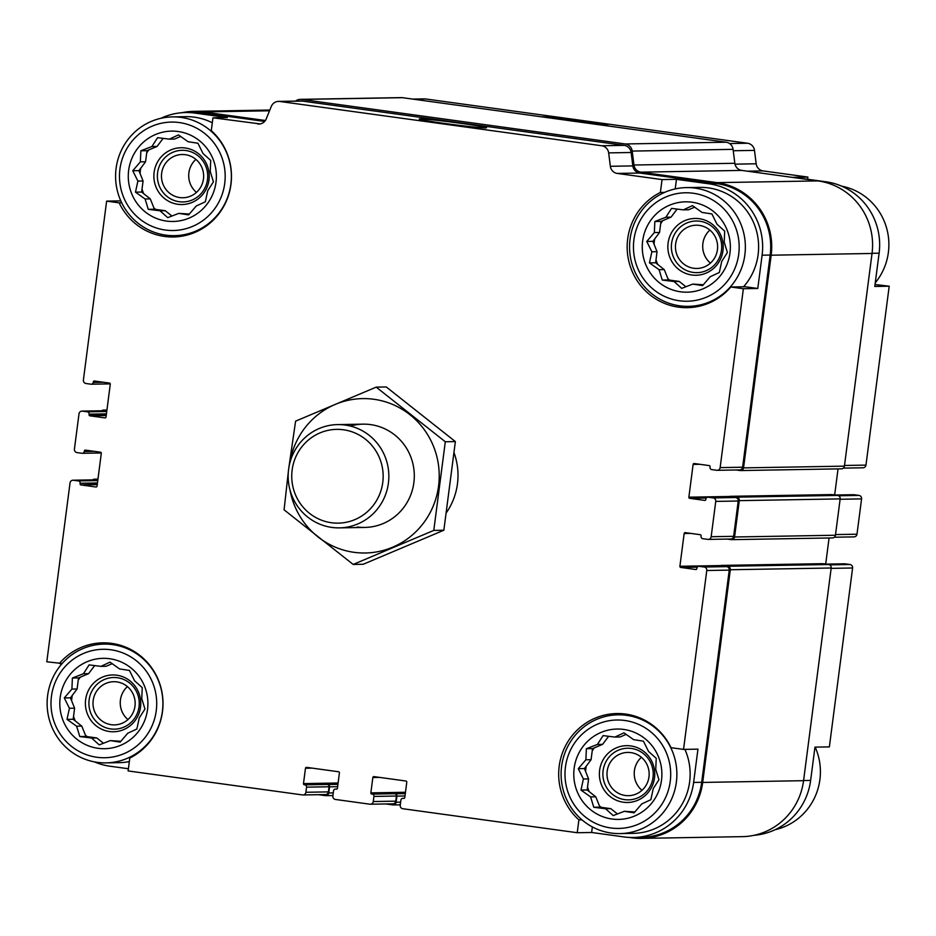 <?xml version="1.0" encoding="UTF-8"?>
<svg xmlns="http://www.w3.org/2000/svg" width="936" height="936" viewBox="0 0 936 936"><rect width="100%" height="100%" fill="white"/><g stroke="black" fill="none" stroke-linecap="round" stroke-linejoin="round"><path stroke-width="1.4" d="M264.654 121.434L202.983 112.952L194.922 113.092L227.354 117.55L212.94 117.796L211.279 130.654A60.688 59.155 89 0 1 227.893 197.18A60.688 59.155 89 0 1 173.371 236.972A60.688 59.155 89 0 1 119.164 202.843L106.634 201.123L120.814 200.877M119.164 202.843L121.703 202.808M97.391 483.467L80.145 483.257A2.071 2.012 -91 0 0 78.413 480.928L73.429 480.25A3.1 3.019 -91 0 0 70.036 482.906L46.8 661.799L62.197 663.472M59.331 663.53A60.688 59.155 89 0 1 102.808 642.845A60.688 59.155 89 0 1 161.378 689.399A60.688 59.155 89 0 1 129.788 758.078L128.115 770.936L302.515 794.933A3.1 3.019 -91 0 0 305.908 792.277L306.575 787.153A2.071 2.012 -91 0 0 304.844 784.836L304.352 784.766A1.03 1.006 -91 0 1 303.486 783.596L305.475 768.245A1.03 1.006 -91 0 1 306.61 767.356L338.551 771.755A1.03 1.006 -91 0 1 339.405 772.914L337.416 788.264A1.03 1.006 -91 0 1 336.281 789.153L335.79 789.083A2.071 2.012 -91 0 0 333.52 790.861L332.865 795.974A3.1 3.019 -91 0 0 335.451 799.461L369.884 804.199A3.1 3.019 -91 0 0 373.277 801.544L373.944 796.419A2.071 2.012 -91 0 0 372.212 794.102L371.721 794.032A1.03 1.006 -91 0 1 370.855 792.874L372.844 777.512A1.03 1.006 -91 0 1 373.979 776.623L405.908 781.022A1.03 1.006 -91 0 1 406.774 782.18L404.785 797.542A1.03 1.006 -91 0 1 403.65 798.42L403.159 798.35A2.071 2.012 -91 0 0 400.889 800.128L400.222 805.241A3.1 3.019 -91 0 0 402.819 808.727L577.231 832.724L578.893 819.866L581.946 819.819M757.786 288.475L745.243 286.744L730.84 287.001A60.688 59.155 89 0 1 687.352 307.675A60.688 59.155 89 0 1 628.793 261.121A60.688 59.155 89 0 1 660.383 192.442L662.056 179.583L676.459 179.338L708.903 183.795A63.519 61.916 -91 0 1 762.103 255.2L757.786 288.475L743.371 288.721L730.84 287.001M660.383 192.442L664.677 192.371M675.219 188.932L676.459 179.338M875.043 284.509L889.2 286.205L874.786 286.463L879.115 253.188A63.519 61.916 -91 0 0 825.915 181.783L823.118 181.83M807.604 179.267L807.885 177.079L793.471 177.325L825.915 181.783M829.074 537.989L825.727 563.776A1.03 1.006 -91 0 0 825.739 564.127L844.717 563.8A2.071 2.012 -91 0 1 845.021 563.823L850.005 564.513A3.1 3.019 -91 0 1 852.602 567.988L829.366 746.893L814.963 747.139L810.635 780.413L803.591 780.53M578.893 819.866A60.688 59.155 89 0 1 562.279 753.34A60.688 59.155 89 0 1 616.789 713.548A60.688 59.155 89 0 1 671.007 747.677L683.537 749.397L697.952 749.151L693.623 782.426A63.519 61.916 -91 0 1 633.344 837.486A63.519 61.916 -91 0 1 624.066 836.936L591.634 832.478L592.359 826.921M591.634 832.478L577.231 832.724M729.647 496.478L688.873 497.18L693.12 464.42A1.03 1.006 -91 0 1 694.255 463.531L709.219 465.59A1.03 1.006 -91 0 1 710.085 466.76L710.026 467.263A2.071 2.012 -91 0 0 711.758 469.591L716.742 470.281A3.1 3.019 -91 0 0 720.135 467.614L743.371 288.721M717.198 470.305L739.674 469.919A3.1 3.019 -91 0 0 742.611 467.228L770.176 255.06A63.519 61.916 -91 0 0 716.964 183.655L639.756 173.043L617.28 173.429L662.056 179.583M260.126 123.915L212.94 117.796M194.922 113.092A63.519 61.916 -91 0 0 185.644 112.531A63.519 61.916 -91 0 0 160.922 118.287M202.983 112.952A63.519 61.916 -91 0 0 193.717 112.39L185.644 112.531M106.634 201.123L83.398 380.016A3.1 3.019 -91 0 0 85.995 383.503L90.979 384.193A2.071 2.012 -91 0 0 93.249 382.414L93.307 381.9A1.03 1.006 -91 0 1 94.442 381.022L109.407 383.081A1.03 1.006 -91 0 1 110.272 384.24L106.025 417A1.03 1.006 -91 0 1 104.891 417.889L89.926 415.83A1.03 1.006 -91 0 1 89.06 414.66L89.119 414.157A2.071 2.012 -91 0 0 87.387 411.828L82.403 411.138A3.1 3.019 -91 0 0 79.01 413.806L74.424 449.116A3.1 3.019 -91 0 0 77.021 452.603L82.005 453.293A2.071 2.012 -91 0 0 84.275 451.515L84.334 451.012A1.03 1.006 -91 0 1 85.468 450.122L100.433 452.182A1.03 1.006 -91 0 1 101.299 453.34L97.052 486.1A1.03 1.006 -91 0 1 95.917 486.989L80.941 484.93A1.03 1.006 -91 0 1 80.087 483.76M60.735 665.192L60.957 663.495M94.442 761.881A63.519 61.916 -91 0 0 110.085 766.233L128.396 768.748M633.344 837.486L641.417 837.357A63.519 61.916 -91 0 0 701.696 782.285L729.249 570.118A3.1 3.019 -91 0 0 726.652 566.631L721.668 565.941A2.071 2.012 -91 0 0 721.363 565.929L698.888 566.315A2.071 2.012 -91 0 0 696.922 568.105L696.864 568.62A1.03 1.006 -91 0 1 695.729 569.509L680.753 567.438A1.03 1.006 -91 0 1 679.899 566.28L684.146 533.52A1.03 1.006 -91 0 1 685.281 532.642L700.245 534.702A1.03 1.006 -91 0 1 701.111 535.86L701.052 536.375A2.071 2.012 -91 0 0 702.772 538.691L707.768 539.382A3.1 3.019 -91 0 0 711.161 536.714L715.747 501.404A3.1 3.019 -91 0 0 713.15 497.917L708.166 497.227A2.071 2.012 -91 0 0 705.896 499.005L705.838 499.52A1.03 1.006 -91 0 1 704.703 500.397L689.738 498.338A1.03 1.006 -91 0 1 688.873 497.18M683.537 749.397L706.774 570.504A3.1 3.019 -91 0 0 704.176 567.017L699.192 566.327A2.071 2.012 -91 0 0 698.888 566.315M454.171 453.118A64.561 62.923 89 0 1 457.458 483.842A64.561 62.923 89 0 1 446.612 512.355M639.756 173.043A8.26 8.05 -91 0 1 632.841 165.906L610.354 166.292A8.26 8.05 -91 0 0 617.28 173.429M610.354 166.292L608.657 152.884A8.26 8.05 -91 0 0 601.731 145.759L279.782 101.462A8.26 8.05 -91 0 0 271.276 106.47L266.222 118.954A8.26 8.05 -91 0 1 257.716 123.962M629.027 837.416L632.011 837.825A64.561 62.923 -91 0 0 641.429 838.387L742.295 836.644A64.561 62.923 -91 0 0 803.568 780.683L831.191 568A3.1 3.019 -91 0 0 828.594 564.525L822.604 563.694A2.071 2.012 -91 0 0 822.299 563.683L721.434 565.414A2.071 2.012 -91 0 0 720.112 565.952M727.108 539.077L731.18 539.639A3.1 3.019 -91 0 0 731.636 539.663L832.502 537.931A3.1 3.019 -91 0 0 835.438 535.24L840.165 498.9A3.1 3.019 -91 0 0 837.568 495.425L831.577 494.594A2.071 2.012 -91 0 0 831.273 494.582L730.408 496.314A2.071 2.012 -91 0 0 729.085 496.852M632.841 165.906L631.133 152.498A8.26 8.05 -91 0 0 624.218 145.373L302.258 101.076A8.26 8.05 -91 0 0 301.053 101.006L278.577 101.392M460.442 123.271A33.977 1.135 7.4 0 0 419.188 119.071A33.977 1.135 7.4 0 0 452.72 124.523A33.977 1.135 7.4 0 0 486.533 127.811A33.977 1.135 7.4 0 0 460.442 123.271M106.798 411.021L104.879 410.752A3.1 3.019 -91 0 0 104.434 410.728L81.947 411.115M97.824 480.121L95.905 479.864A3.1 3.019 -91 0 0 95.46 479.829L72.973 480.215M302.971 794.957L325.447 794.57A3.1 3.019 -91 0 0 328.396 791.879L329.062 786.766A2.071 2.012 -91 0 0 327.331 784.438L304.844 784.836M318.497 794.687L325.365 795.635A3.1 3.019 -91 0 0 328.758 792.979L329.554 786.837A2.071 2.012 -91 0 0 327.822 784.508L327.331 784.438M370.34 804.223L392.816 803.837A3.1 3.019 -91 0 0 395.764 801.157L396.419 796.033A2.071 2.012 -91 0 0 394.7 793.716L372.212 794.102M385.854 803.954L392.734 804.902A3.1 3.019 -91 0 0 396.127 802.246L396.922 796.103A2.071 2.012 -91 0 0 395.191 793.775L394.7 793.716M708.224 539.405L730.7 539.019A3.1 3.019 -91 0 0 733.637 536.328L738.223 501.017A3.1 3.019 -91 0 0 735.637 497.531L730.642 496.84A2.071 2.012 -91 0 0 730.337 496.829L707.862 497.215M838.048 468.889L834.701 494.676A1.03 1.006 -91 0 0 834.713 495.027L853.69 494.699A2.071 2.012 -91 0 1 853.995 494.723L834.877 495.05M106.868 410.506L103.954 410.108A3.1 3.019 -91 0 0 101.638 410.775M101.275 452.977L82.309 453.305M97.894 479.606L94.981 479.209A3.1 3.019 -91 0 0 92.664 479.875M641.429 838.387A64.561 62.923 -91 0 0 702.69 782.426L730.314 569.743A3.1 3.019 -91 0 0 727.717 566.257L721.738 565.438A2.071 2.012 -91 0 0 721.434 565.414M731.636 539.663A3.1 3.019 -91 0 0 734.573 536.983L739.288 500.643A3.1 3.019 -91 0 0 736.702 497.156L730.712 496.337A2.071 2.012 -91 0 0 730.408 496.314M736.082 469.977L740.154 470.539A3.1 3.019 -91 0 0 743.547 467.883L771.17 255.2A64.561 62.923 -91 0 0 717.105 182.637L640.891 172.154A8.26 8.05 -91 0 1 633.965 165.017L632.198 151.082A8.26 8.05 -91 0 0 625.283 143.957L301.591 99.427A8.26 8.05 -91 0 0 295.565 101.1M740.61 470.562L841.476 468.831A3.1 3.019 -91 0 0 844.412 466.14L872.036 253.469A64.561 62.923 -91 0 0 817.97 180.905L741.768 170.41L640.891 172.154M300.386 99.356L401.263 97.613A8.26 8.05 -91 0 1 402.468 97.683L726.149 142.213A8.26 8.05 -91 0 1 733.075 149.351L734.842 163.285A8.26 8.05 -91 0 0 741.768 170.41M265.391 120.498L203.124 111.922A64.561 62.923 -91 0 0 193.705 111.361A64.561 62.923 -91 0 0 181.9 112.718M110.249 383.877L91.283 384.205M843.336 468.129L863.027 467.789A3.1 3.019 -91 0 0 865.964 465.11L889.2 286.205M807.885 177.079L763.109 170.914L747.361 171.183M412.624 99.087L424.406 98.877A8.26 8.05 -91 0 1 425.611 98.959L747.56 143.243A8.26 8.05 -91 0 1 754.486 150.38L756.183 163.788A8.26 8.05 -91 0 0 763.109 170.914M607.008 125.822A33.977 1.135 7.4 0 0 608.154 125.716A33.977 1.135 7.4 0 0 582.063 121.177A33.977 1.135 7.4 0 0 541.394 116.801M754.1 835.298A63.519 61.916 -91 0 0 810.635 780.413M834.362 537.229L854.053 536.89A3.1 3.019 -91 0 0 856.99 534.21L861.576 498.888A3.1 3.019 -91 0 0 858.979 495.413L853.995 494.723M172.458 116.895A59.389 57.892 89 0 1 230.864 184.17A59.389 57.892 89 0 1 174.505 235.661A59.389 57.892 89 0 1 115.596 177.278A59.389 57.892 89 0 1 172.458 116.895L185.714 116.661A59.389 57.892 89 0 1 212.296 122.78M180.578 236.399A60.688 59.155 89 0 1 175.629 235.638M129.332 761.576A59.389 57.892 89 0 1 119.293 762.653L106.037 762.875A59.389 57.892 89 0 1 47.128 704.492A59.389 57.892 89 0 1 103.99 644.108A59.389 57.892 89 0 1 162.396 711.395A59.389 57.892 89 0 1 106.037 762.875M105.113 644.097A60.688 59.155 89 0 1 110.027 643.172M684.918 749.373A59.389 57.892 89 0 1 689.633 781.876A59.389 57.892 89 0 1 633.274 833.356L620.018 833.59A59.389 57.892 89 0 1 561.109 775.207A59.389 57.892 89 0 1 617.971 714.823A59.389 57.892 89 0 1 676.377 782.098A59.389 57.892 89 0 1 620.018 833.59M619.094 714.8A60.688 59.155 89 0 1 624.008 713.875M694.559 307.102A60.688 59.155 89 0 1 689.61 306.353M686.439 187.598A59.389 57.892 89 0 1 744.857 254.884A59.389 57.892 89 0 1 688.486 306.365A59.389 57.892 89 0 1 629.577 247.981A59.389 57.892 89 0 1 686.439 187.598L699.695 187.375A59.389 57.892 89 0 1 758.113 254.65A59.389 57.892 89 0 1 743.535 286.779M670.235 781.431A54.23 52.861 89 0 1 585.597 817.163A54.23 52.861 89 0 1 597.683 724.078A54.23 52.861 89 0 1 670.235 781.431M661.506 780.238A45.185 44.05 89 0 1 590.967 810.014A45.185 44.05 89 0 1 601.041 732.432A45.185 44.05 89 0 1 661.506 780.238M624.277 811.313L634.117 812.822L641.733 803.942L650.848 799.707L653.258 788.603L658.944 779.758L655.75 769.404L656.23 758.335L648.554 751.479L643.43 741.16L633.59 739.651L623.984 732.841L614.87 737.077L603.1 735.602L597.402 744.448L586.369 748.718L585.889 759.786L578.272 768.667L583.397 778.986L580.987 790.089L590.593 796.91L593.787 807.265L605.557 808.739L613.232 815.584L624.277 811.313L634.877 811.968M626.219 734.386L620.053 736.983L614.87 737.077M608.646 736.293L602.597 744.354L592.511 748.613L591.072 759.704L584.427 768.561L588.58 778.904L587.141 789.984L595.776 796.817L599.929 807.16L610.74 808.645L617.479 813.969M601.134 807.323A42.611 41.535 89 0 1 599.391 805.814M589.247 791.657A42.611 41.535 89 0 1 587.515 787.059M585.608 771.498A42.611 41.535 89 0 1 586.252 766.116M592.219 750.836A42.611 41.535 89 0 1 594.29 747.864M654.51 777.839A28.408 27.682 89 0 1 610.167 796.559A28.408 27.682 89 0 1 616.508 747.794A28.408 27.682 89 0 1 654.51 777.839M653.012 777.477A25.822 25.167 89 0 1 612.706 794.5A25.822 25.167 89 0 1 618.462 750.169A25.822 25.167 89 0 1 653.012 777.477M648.964 776.927A21.633 21.083 89 0 1 606.984 774.411A21.633 21.083 89 0 1 627.693 752.427A21.633 21.083 89 0 1 648.964 776.927M641.967 790.323A21.633 21.083 89 0 1 641.394 757.318M738.715 254.218A54.23 52.861 89 0 1 654.065 289.949A54.23 52.861 89 0 1 666.163 196.852A54.23 52.861 89 0 1 738.715 254.218M729.975 253.012A45.185 44.05 89 0 1 659.447 282.789A45.185 44.05 89 0 1 669.521 205.218A45.185 44.05 89 0 1 729.975 253.012M692.757 284.099L702.597 285.597L710.213 276.728L719.328 272.481L721.726 261.378L727.412 252.544L724.218 242.178L724.698 231.11L717.023 224.266L711.898 213.934L702.058 212.437L692.453 205.616L683.338 209.863L671.568 208.389L665.882 217.234L654.837 221.504L654.358 232.573L646.753 241.441L651.865 251.772L649.467 262.876L659.073 269.685L662.255 280.051L674.037 281.514L681.712 288.37L692.757 284.099L703.345 284.755M694.688 207.172L688.522 209.769L683.338 209.863M677.126 209.067L671.065 217.14L660.98 221.399L659.541 232.479L652.895 241.336L657.049 251.679L655.61 262.77L664.256 269.603L668.409 279.946L679.22 281.432L685.948 286.755M669.603 280.11A42.611 41.535 89 0 1 667.871 278.6M657.727 264.432A42.611 41.535 89 0 1 655.996 259.845M654.077 244.273A42.611 41.535 89 0 1 654.72 238.902M660.699 223.622A42.611 41.535 89 0 1 662.758 220.639M722.978 250.626A28.408 27.682 89 0 1 678.647 269.346A28.408 27.682 89 0 1 684.976 220.58A28.408 27.682 89 0 1 722.978 250.626M721.48 250.263A25.822 25.167 89 0 1 681.174 267.275A25.822 25.167 89 0 1 686.942 222.944A25.822 25.167 89 0 1 721.48 250.263M717.432 249.701A21.633 21.083 89 0 1 675.453 247.198A21.633 21.083 89 0 1 696.162 225.202A21.633 21.083 89 0 1 717.432 249.701M710.436 263.098A21.633 21.083 89 0 1 709.874 230.092M815.186 747.127A59.389 57.892 89 0 1 819.901 779.63A59.389 57.892 89 0 1 775.078 829.717M841.558 186.135A59.389 57.892 89 0 1 888.381 252.416A59.389 57.892 89 0 1 875.265 282.824M156.254 710.728A54.23 52.861 89 0 1 71.616 746.46A54.23 52.861 89 0 1 83.702 653.363A54.23 52.861 89 0 1 156.254 710.728M147.525 709.523A45.185 44.05 89 0 1 76.986 739.3A45.185 44.05 89 0 1 87.06 661.729A45.185 44.05 89 0 1 147.525 709.523M224.722 183.503A54.23 52.861 89 0 1 140.084 219.235A54.23 52.861 89 0 1 152.182 126.149A54.23 52.861 89 0 1 224.722 183.503M215.994 182.298A45.185 44.05 89 0 1 145.466 212.086A45.185 44.05 89 0 1 155.54 134.503A45.185 44.05 89 0 1 215.994 182.298M178.764 213.385L188.616 214.882L196.232 206.014L205.347 201.778L207.745 190.675L213.431 181.83L210.237 171.475L210.717 160.407L203.042 153.551L197.917 143.231L188.077 141.722L178.472 134.913L169.357 139.148L157.587 137.674L151.901 146.519L140.856 150.79L140.377 161.858L132.76 170.738L137.884 181.057L135.486 192.161L145.092 198.982L148.274 209.336L160.056 210.811L167.731 217.655L178.764 213.385L189.364 214.04M180.706 136.457L174.541 139.054L169.357 139.148M163.145 138.364L157.084 146.425L146.999 150.684L145.56 161.776L138.914 170.633L143.068 180.976L141.628 192.055L150.275 198.888L154.428 209.231L165.239 210.717L171.967 216.04M155.622 209.395A42.611 41.535 89 0 1 153.89 207.886M143.746 193.729A42.611 41.535 89 0 1 142.015 189.13M140.096 173.569A42.611 41.535 89 0 1 140.739 168.188M146.718 152.907A42.611 41.535 89 0 1 148.777 149.935M208.997 179.911A28.408 27.682 89 0 1 164.666 198.631A28.408 27.682 89 0 1 170.995 149.865A28.408 27.682 89 0 1 208.997 179.911M207.499 179.548A25.822 25.167 89 0 1 167.193 196.572A25.822 25.167 89 0 1 172.961 152.24A25.822 25.167 89 0 1 207.499 179.548M203.451 178.998A21.633 21.083 89 0 1 161.472 176.483A21.633 21.083 89 0 1 182.181 154.499A21.633 21.083 89 0 1 203.451 178.998M196.455 192.395A21.633 21.083 89 0 1 195.893 159.377M110.296 740.61L120.136 742.108L127.752 733.239L136.867 728.992L139.277 717.889L144.963 709.055L141.769 698.689L142.249 687.621L134.573 680.776L129.449 670.445L119.597 668.947L110.003 662.126L100.889 666.373L89.107 664.899L83.421 673.733L72.388 678.015L71.908 689.083L64.291 697.952L69.416 708.283L67.006 719.386L76.612 726.196L79.806 736.562L91.576 738.024L99.251 744.88L110.296 740.61L120.896 741.265M112.238 663.671L106.072 666.28L100.889 666.373M94.665 665.578L88.604 673.651L78.53 677.91L77.091 688.99L70.434 697.846L74.599 708.189L73.16 719.281L81.795 726.114L85.948 736.457L96.759 737.942L103.498 743.266M87.153 736.62A42.611 41.535 89 0 1 85.41 735.111M75.266 720.942A42.611 41.535 89 0 1 73.534 716.344M71.616 700.783A42.611 41.535 89 0 1 72.271 695.413M78.238 680.133A42.611 41.535 89 0 1 80.309 677.149M140.529 707.136A28.408 27.682 89 0 1 96.186 725.845A28.408 27.682 89 0 1 102.527 677.091A28.408 27.682 89 0 1 140.529 707.136M139.031 706.774A25.822 25.167 89 0 1 98.725 723.785A25.822 25.167 89 0 1 104.481 679.454A25.822 25.167 89 0 1 139.031 706.774M134.971 706.212A21.633 21.083 89 0 1 93.003 703.708A21.633 21.083 89 0 1 113.701 681.712A21.633 21.083 89 0 1 134.971 706.212M127.986 719.608A21.633 21.083 89 0 1 127.413 686.603M88.604 673.651L83.421 673.733M78.53 677.91L72.388 678.015M77.091 688.99L71.908 689.083M70.434 697.846L64.291 697.952M74.599 708.189L69.416 708.283M73.16 719.281L67.006 719.386M81.795 726.114L76.612 726.196M85.948 736.457L79.806 736.562M96.759 737.942L91.576 738.024M602.597 744.354L597.402 744.448M592.511 748.613L586.369 748.718M591.072 759.704L585.889 759.786M584.427 768.561L578.272 768.667M588.58 778.904L583.397 778.986M587.141 789.984L580.987 790.089M595.776 796.817L590.593 796.91M599.929 807.16L593.787 807.265M610.74 808.645L605.557 808.739M671.065 217.14L665.882 217.234M660.98 221.399L654.837 221.504M659.541 232.479L654.358 232.573M652.895 241.336L646.753 241.441M657.049 251.679L651.865 251.772M655.61 262.77L649.467 262.876M664.256 269.603L659.073 269.685M668.409 279.946L662.255 280.051M679.22 281.432L674.037 281.514M157.084 146.425L151.901 146.519M146.999 150.684L140.856 150.79M145.56 161.776L140.377 161.858M138.914 170.633L132.76 170.738M143.068 180.976L137.884 181.057M141.628 192.055L135.486 192.161M150.275 198.888L145.092 198.982M154.428 209.231L148.274 209.336M165.239 210.717L160.056 210.811M292.137 470.024A46.894 45.712 89 0 1 365.332 439.124A46.894 45.712 89 0 1 354.873 519.62A46.894 45.712 89 0 1 292.137 470.024M288.604 469.369A51.644 50.345 89 0 1 337.615 424.593A51.644 50.345 89 0 1 388.838 475.371A51.644 50.345 89 0 1 339.394 527.869A51.644 50.345 89 0 1 288.604 469.369M289.552 464.162A77.208 75.266 89 0 1 374.786 399.403A77.208 75.266 89 0 1 438.504 486.521A77.208 75.266 89 0 1 354.019 552.322A77.208 75.266 89 0 1 289.996 489.984M350.368 426.055A51.644 50.345 89 0 1 414.18 472.212A51.644 50.345 89 0 1 357.306 526.98M288.405 471.124L284.088 509.816L353.176 564.443L433.789 530.408L445.302 441.757L376.202 387.13L295.601 421.153L288.803 467.977M433.789 530.408L443.851 530.232L363.238 564.268L353.176 564.443M445.302 441.757L455.364 441.581L443.851 530.232M376.202 387.13L386.264 386.954L455.364 441.581M742.611 467.228L720.135 467.614M770.176 255.06L762.103 255.2M716.964 183.655L708.903 183.795M701.696 782.285L693.623 782.426M729.249 570.118L706.774 570.504M631.133 152.498L608.657 152.884M624.218 145.373L601.731 145.759M302.258 101.076L279.782 101.462M103.346 382.239L93.249 382.414M100.047 381.794L93.307 381.9M106.213 415.549L89.926 415.83M106.365 414.367L89.06 414.66M106.435 413.852L89.119 414.157M106.739 411.501L87.387 411.828M104.879 410.752L82.403 411.138M94.372 451.339L84.275 451.515M91.073 450.895L84.334 451.012M97.239 484.649L80.941 484.93M97.461 482.953L80.145 483.257M97.765 480.601L78.413 480.928M95.905 479.864L73.429 480.25M328.396 791.879L305.908 792.277M329.062 786.766L306.575 787.153M337.931 784.333L327.822 784.508M337.943 784.181L304.352 784.766M338.095 783.011L303.486 783.596M312.214 768.128L305.475 768.245M336.843 789.071L335.79 789.083M395.764 801.157L373.277 801.544M396.419 796.033L373.944 796.419M405.288 793.611L395.191 793.775M405.311 793.447L371.721 794.032M405.464 792.277L370.855 792.874M379.571 777.395L372.844 777.512M404.212 798.338L403.159 798.35M726.652 566.631L704.176 567.017M721.668 565.941L699.192 566.327M697.297 567.157L680.753 567.438M825.727 563.776L823.434 563.811M720.673 565.578L679.899 566.28M690.885 533.403L684.146 533.52M733.637 536.328L711.161 536.714M738.223 501.017L715.747 501.404M735.637 497.531L713.15 497.917M730.642 496.84L708.166 497.227M706.27 498.057L689.738 498.338M834.701 494.676L832.42 494.711M699.859 464.303L693.12 464.42M844.412 466.14L743.547 467.883M872.036 253.469L771.17 255.2M817.97 180.905L717.105 182.637M734.842 163.285L633.965 165.017M733.075 149.351L632.198 151.082M726.149 142.213L625.283 143.957M402.468 97.683L301.591 99.427M269.533 110.787L203.124 111.922M106.926 410.062L103.954 410.108M97.952 479.162L94.981 479.209M333.263 792.897L328.758 792.979M337.627 786.696L329.554 786.837M400.631 802.164L396.127 802.246M404.984 795.963L396.922 796.103M803.568 780.683L702.69 782.426M831.191 568L730.314 569.743M828.594 564.525L727.717 566.257M822.604 563.694L721.738 565.438M835.438 535.24L734.573 536.983M840.165 498.9L739.288 500.643M837.568 495.425L736.702 497.156M831.577 494.594L730.712 496.337M865.964 465.11L844.506 465.473M879.115 253.188L872.059 253.305M756.183 163.788L734.994 164.151M754.486 150.38L733.251 150.743M747.56 143.243L729.577 143.559M425.611 98.959L413.232 99.169M852.602 567.988L831.145 568.363M850.005 564.513L829.612 564.864M845.021 563.823L825.903 564.151M856.99 534.21L835.532 534.573M861.576 498.888L840.118 499.262M858.979 495.413L838.586 495.752M336.89 789.048L335.486 789.071M404.258 798.314L402.854 798.338M269.825 110.05L193.705 111.361M106.926 410.026L103.498 410.085M97.952 479.127L94.524 479.185M332.912 795.542L325.822 795.658M400.28 804.808L393.19 804.937M617.971 714.823L628.957 714.636M688.486 306.365L699.473 306.177M103.99 644.108L114.976 643.921M174.505 235.661L185.492 235.474M339.394 527.869L364.853 527.436M337.615 424.593L363.074 424.16"/></g></svg>
